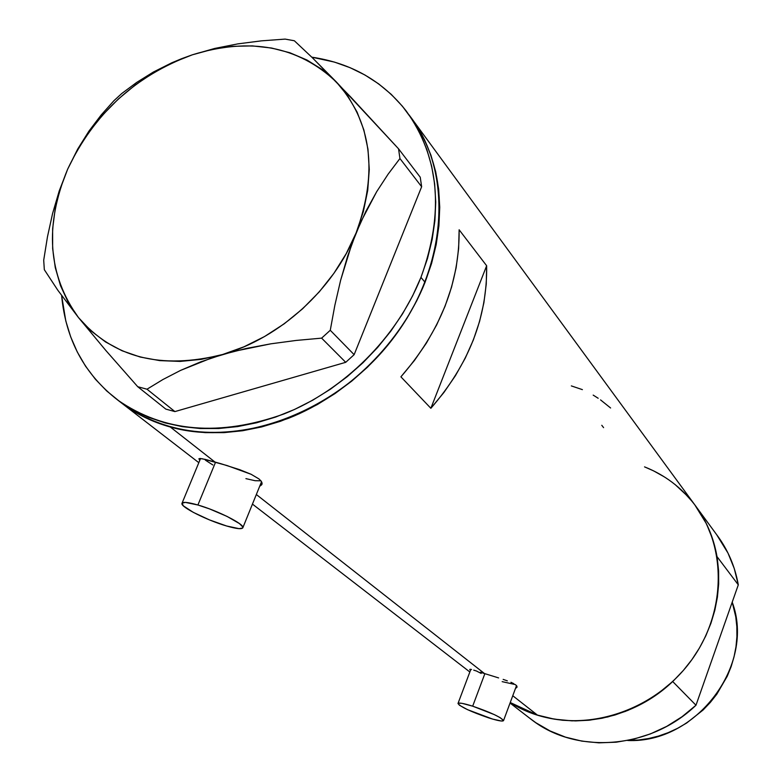 <?xml version="1.0" encoding="UTF-8"?>
<svg xmlns="http://www.w3.org/2000/svg" width="782" height="782" viewBox="0 0 782 782"><rect width="100%" height="100%" fill="white"/><g stroke="black" fill="none" stroke-linecap="round" stroke-linejoin="round"><path stroke-width="1.17" d="M197.905 504.996L215.568 462.162L197.905 504.996C217.494 510.558 244.551 524.253 242.879 527.635C242.078 529.443 236.643 528.886 226.575 525.983C207.298 520.45 180.515 507 181.942 503.452C182.646 501.653 187.973 502.171 197.905 504.996L185.363 502.396L182.04 503.178L183.359 505.846L193.281 512.357L209.449 519.893L226.575 525.983L239.087 528.661L242.694 528.026L242.791 526.98L239.507 523.617L227.024 516.403L209.439 508.867L197.905 504.996M472.68 706.175L484.869 673.664L472.68 706.175C490.676 712.392 500.959 717.192 503.54 720.593C502.777 721.659 497.811 720.75 488.652 717.866C470.852 711.718 460.637 706.938 457.988 703.526C458.682 702.451 463.579 703.341 472.68 706.175L462.142 703.37L458.526 703.126L457.988 703.526L459.503 705.266L467.558 709.665L492.631 719.088L501.399 721.024L503.53 720.652L500.245 717.69L494.185 714.553L472.68 706.175M198.99 458.711L199.781 460.354L198.96 458.751L202.079 458.711L227.054 465.544L251.13 474.293L258.969 478.936L261.159 481.116L262.058 484.058L259.751 486.121M516.208 687.945L517.029 687.173L516.208 687.945M516.902 686.156L517.029 687.173L515.817 684.964L516.902 686.156M513.803 683.663L510.929 682.275L513.803 683.663M507.342 680.848L503.168 679.392L507.342 680.848M498.613 677.916L493.853 676.43L498.613 677.916M489.073 674.964L493.853 676.43L484.478 673.546L256.34 494.517L484.478 673.546L489.073 674.964M601.788 425.3L603.596 427.646M118.268 400.452L123.185 404.274C169.538 436.327 224.708 440.97 288.714 418.214C348.635 394.48 401.283 342.008 425.066 282.302L416.767 300.738L406.738 318.645L395.086 335.83L381.939 352.086L367.423 367.247L351.714 381.137L334.97 393.6L317.394 404.529L299.164 413.776L280.484 421.283L261.559 426.952L242.606 430.745L223.808 432.651L205.383 432.642L187.494 430.755L170.339 427.031C152.803 422.124 137.085 414.538 123.185 404.274L118.727 400.834L138.854 414.294L154.074 421.518L170.339 427.031L214.855 461.957L170.339 427.031L187.494 430.755L205.383 432.642L223.808 432.651L242.606 430.745L261.559 426.952L280.484 421.283L299.164 413.776L317.394 404.529L334.97 393.6L351.714 381.137L367.423 367.247L381.939 352.086L395.086 335.83L406.738 318.645L416.767 300.738L425.066 282.302L431.556 263.524L436.19 244.629L438.917 225.812L439.738 207.259L438.653 189.176L435.701 171.747L430.921 155.139L424.401 139.509L416.22 125.003L409.631 115.687L416.22 125.003L424.401 139.509L430.921 155.139L435.701 171.747L438.653 189.176L439.738 207.259L438.917 225.812L436.19 244.629L431.556 263.524L425.066 282.302L420.951 277.385C397.021 337.355 344.109 390.091 283.934 413.961C219.654 436.864 164.269 432.241 117.779 400.101C84.407 374.275 65.688 339.417 61.631 295.547L65.796 320.962L70.703 336.895L77.291 352.008L85.521 366.152L95.336 379.172L106.675 390.932L119.421 401.293L133.497 410.149L148.766 417.383L165.08 422.906L182.304 426.64L200.251 428.516L218.765 428.507L237.63 426.591L256.662 422.759L275.665 417.05L294.423 409.504L312.732 400.198L330.395 389.221L347.218 376.68L363.004 362.721L377.589 347.491L390.805 331.157L402.515 313.905L412.603 295.909L420.951 277.385L425.066 282.302C448.36 217.895 443.423 162.627 410.257 116.508C453.54 172.607 447.92 267.112 392.76 338.909C337.902 410.882 242.42 447.5 170.339 427.031L154.074 421.518L138.854 414.294L118.727 400.824M480.304 672.227L484.478 673.546L480.304 672.227M473.726 670.145L476.658 671.073L473.726 670.145M470.217 669.265L471.546 669.519L470.217 669.265M470.148 670.027L469.747 669.421L470.148 670.027M510.05 703.047L531.877 719.899C576.813 754.757 650.38 749.176 695.98 705.237L672.686 681.513C627.79 724.631 556.862 732.92 510.245 702.529L525.572 710.623L537.41 715.08L521.447 708.727L510.245 702.529L537.41 715.08L512.767 695.736L537.41 715.08C589.667 731.932 654.827 709.743 690.438 661.621C726.234 613.616 727.221 547.263 694.758 504.801C706.166 519.962 713.585 537.224 717.006 556.608L738.296 584.848C734.933 566.109 727.719 549.384 716.654 534.673L696.889 507.704M198.892 458.936L199.928 458.467L205.343 459.415L220.739 463.658L239.859 469.738L251.13 474.293L258.969 478.936L261.159 481.116L262.097 483.081L261.755 484.723L260.191 485.945M459.132 229.781L486.648 265.753C487.411 317.091 468.819 364.608 430.862 408.292L400.902 376.826C440.246 331.607 459.66 282.585 459.132 229.781L486.648 265.753L430.862 408.292L400.902 376.826L414.44 360.463L426.405 343.083L436.649 324.911L445.075 306.163L451.585 287.053L456.121 267.796L458.633 248.637L459.132 229.781M716.644 534.663L728.013 553.128L734.259 568.524L738.296 584.848L695.98 705.237L672.686 681.513L658.141 693.507L642.276 703.536L625.385 711.395L607.8 716.957L589.872 720.134L571.945 720.857L554.35 719.157L537.41 715.08L549.775 718.306L562.541 720.261L575.581 720.906L588.778 720.242L601.974 718.257L615.043 714.973L627.848 710.408L640.253 704.611L652.129 697.642L663.361 689.558L673.801 680.448L683.37 670.409L691.953 659.549L699.45 647.985L705.804 635.834L710.946 623.225L714.826 610.292L717.407 597.165L718.668 583.988L718.609 570.899L717.241 558.025L714.572 545.494L710.652 533.441L705.53 521.965L694.758 504.791L706.469 523.832L712.871 539.736L717.006 556.608L738.296 584.848L695.98 705.237L681.992 716.762L666.723 726.37L650.448 733.897L633.508 739.205L616.216 742.196L598.904 742.841L581.906 741.131L565.523 737.143L550.069 730.945L535.807 722.695L528.593 717.368M691.923 501.194L683.585 492.093M664.299 476.864L653.557 470.852L644.544 466.874C664.749 474.899 681.493 487.538 694.758 504.801L413.082 120.369M486.648 265.753L486.257 284.081L483.902 302.693L479.601 321.373L473.374 339.906L465.29 358.078L455.437 375.673L443.912 392.476L430.862 408.292L486.648 265.753M582.394 389.632L571.339 385.907M598.171 398.263L593.186 395.115M610.605 407.989L600.556 399.905M515.27 684.563L502.152 681.64M481.155 673.439L476.473 671.015M260.924 480.813L255.088 480.705L245.91 478.633M212.831 464.958L205.383 460.148M78.415 317.492L105.883 350.532L137.74 386.719L165.813 409.103L174.904 411.586L147.006 389.211L162.92 379.524L180.622 370.375L200.485 361.939L222.694 354.481L246.213 348.469L270.875 343.816L296.222 340.434L321.627 338.137L345.722 362.32L174.904 411.586L345.722 362.32L354.138 354.666L330.268 330.278L334.852 305.312L340.61 280.347L347.658 256.115L356.142 232.85L365.976 211.13L376.699 191.658L388.107 174.181L399.934 158.521L421.645 186.742L354.138 354.666L421.645 186.742L420.237 177.211L398.546 148.805L336.201 81.797L312.243 57.614L294.355 40.762L285.127 39.1L261.344 40.859L237.816 43.88L214.688 48.455L192.323 54.818L171.893 62.746L153.34 72.061L136.655 82.452L121.806 93.478L113.898 100.731L101.161 115.003L88.923 131.141L77.682 149.108L67.682 169.117L59.246 190.876L52.59 213.486L47.487 236.711L43.704 260.211L44.33 269.702L57.78 290.181L78.415 317.492L105.883 350.532L137.74 386.719L147.006 389.211L162.92 379.524L180.622 370.375L211.335 358.058L234.297 351.294L270.875 343.816L296.222 340.434L321.627 338.137L330.268 330.278L334.852 305.312L340.61 280.347L351.704 244.346L360.932 221.707L376.699 191.658L388.107 174.181L399.934 158.521L398.546 148.805L350.668 96.958L312.243 57.614L294.355 40.762L285.127 39.1L261.344 40.859L237.816 43.88L214.688 48.455L192.323 54.818L181.874 58.601L171.893 62.746L153.34 72.061L136.655 82.452L121.806 93.478L113.898 100.731L101.161 115.003L88.923 131.141L77.682 149.108L67.682 169.117C93.928 113.752 135.472 75.659 192.323 54.818C249.986 36.979 297.952 45.972 336.201 81.797C371.675 121.396 378.322 171.747 356.142 232.85C333.65 289.281 279.985 338.117 222.694 354.481C160.955 370.003 112.862 357.667 78.415 317.492C47.839 275 44.261 225.539 67.682 169.117L59.246 190.876L52.59 213.486L47.487 236.711L43.704 260.211L44.33 269.702L57.78 290.181L78.415 317.492L90.907 330.786L105.541 341.949L122.06 350.766L140.232 357.042L159.724 360.619L180.212 361.411L201.326 359.358L222.694 354.481L243.896 346.837L264.531 336.543L284.228 323.797L302.575 308.822L319.242 291.891L333.894 273.348L346.27 253.544L356.142 232.85L363.327 211.668L367.726 190.397L369.27 169.44L367.97 149.176L363.874 129.968L357.11 112.139L347.814 96L336.201 81.797L322.497 69.745L306.964 60.019L289.887 52.756L271.579 48.034L252.351 45.894L232.518 46.343L212.401 49.344L192.323 54.818L172.587 62.668L153.516 72.755L135.374 84.906L118.444 98.933L102.989 114.612L89.236 131.718L77.408 149.978L67.682 169.117L60.234 188.853L55.18 208.882L52.629 228.891L52.648 248.559L55.268 267.561L60.478 285.596L68.22 302.341L78.415 317.492M311.774 57.164C351.069 63.029 382.545 80.966 406.2 110.976C439.474 157.231 444.391 212.704 420.951 277.385L427.48 258.539L432.143 239.556L434.9 220.661L435.73 202.039L434.655 183.887L431.703 166.4L426.923 149.733L420.384 134.045L412.182 119.499L402.407 106.215L391.186 94.299L378.635 83.86L364.901 74.974L350.121 67.702L334.452 62.091L311.774 57.164M330.268 330.278L354.138 354.666L345.722 362.32L321.627 338.137L330.268 330.278M398.546 148.805L420.237 177.211L421.645 186.742L399.934 158.521L398.546 148.805M147.006 389.211L174.904 411.586L165.813 409.103L137.74 386.719L147.006 389.211M675.149 484.596L687.407 496.023M627.653 740.486C696.4 743.79 755.715 664.768 732.216 602.169L735.764 616.812L736.839 626.685L736.918 636.695L735.989 646.763L734.054 656.763L731.141 666.606L727.27 676.195L716.811 694.191L710.32 702.422L703.086 710.017L686.674 723.008L677.662 728.267L668.229 732.646L658.493 736.077L648.542 738.54L638.474 740.016L627.653 740.486M200.554 458.496L182.079 503.119M470.842 669.363L458.027 703.419M117.779 400.101L198.824 462.68M252.449 504.097L469.855 672.002M516.521 685.619L503.54 720.593M261.55 481.692L242.879 527.635M409.035 114.846L410.257 116.508"/></g></svg>
